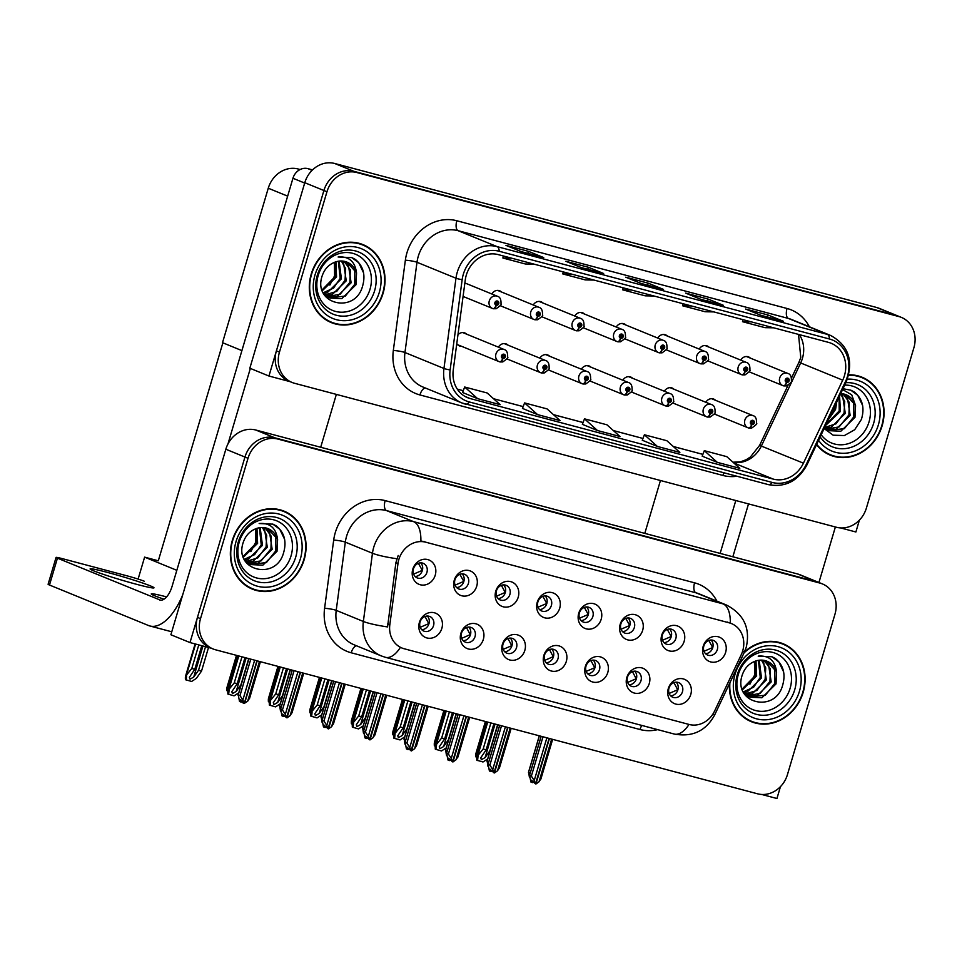<?xml version="1.0" encoding="UTF-8"?>
<svg xmlns="http://www.w3.org/2000/svg" width="962" height="962" viewBox="0 0 962 962"><rect width="100%" height="100%" fill="white"/><g stroke="black" fill="none" stroke-linecap="round" stroke-linejoin="round"><path stroke-width="1.44" d="M413.456 568.819A7.888 6.962 112.2 0 0 417.207 577.909A7.888 6.962 112.2 0 0 426.924 572.39A7.888 6.962 112.2 0 0 423.172 563.299A7.888 6.962 112.2 0 0 413.456 568.819M420.683 562.842A7.888 6.962 -67.8 0 1 422.342 570.514A7.888 6.962 -67.8 0 1 415.103 576.491M412.782 569.179A13.155 11.604 112.2 0 0 420.286 584.764A13.155 11.604 112.2 0 0 435.245 575.156A13.155 11.604 112.2 0 0 427.741 559.571A13.155 11.604 112.2 0 0 412.782 569.179M503.042 644.047A7.888 6.962 112.2 0 0 506.794 653.15A7.888 6.962 112.2 0 0 516.522 647.63A7.888 6.962 112.2 0 0 512.77 638.54A7.888 6.962 112.2 0 0 503.042 644.047M510.281 638.083A7.888 6.962 -67.8 0 1 511.928 645.755A7.888 6.962 -67.8 0 1 504.701 651.731M502.368 644.42A13.155 11.604 112.2 0 0 509.872 659.992A13.155 11.604 112.2 0 0 524.831 650.384A13.155 11.604 112.2 0 0 517.328 634.812A13.155 11.604 112.2 0 0 502.368 644.42M461.556 633.032A7.888 6.962 112.2 0 0 465.307 642.123A7.888 6.962 112.2 0 0 475.036 636.616A7.888 6.962 112.2 0 0 471.284 627.513A7.888 6.962 112.2 0 0 461.556 633.032M468.795 627.056A7.888 6.962 -67.8 0 1 470.442 634.74A7.888 6.962 -67.8 0 1 463.215 640.704M460.882 633.393A13.155 11.604 112.2 0 0 468.386 648.977A13.155 11.604 112.2 0 0 483.345 639.369A13.155 11.604 112.2 0 0 475.841 623.785A13.155 11.604 112.2 0 0 460.882 633.393M627.501 677.116A7.888 6.962 112.2 0 0 631.252 686.219A7.888 6.962 112.2 0 0 640.981 680.699A7.888 6.962 112.2 0 0 637.229 671.608A7.888 6.962 112.2 0 0 627.501 677.116M634.74 671.151A7.888 6.962 -67.8 0 1 636.387 678.823A7.888 6.962 -67.8 0 1 629.148 684.8M626.827 677.488A13.155 11.604 112.2 0 0 634.331 693.061A13.155 11.604 112.2 0 0 649.29 683.453A13.155 11.604 112.2 0 0 641.786 667.881A13.155 11.604 112.2 0 0 626.827 677.488M579.389 612.902A7.888 6.962 112.2 0 0 583.14 621.993A7.888 6.962 112.2 0 0 592.869 616.486A7.888 6.962 112.2 0 0 589.117 607.395A7.888 6.962 112.2 0 0 579.389 612.902M586.628 606.926A7.888 6.962 -67.8 0 1 588.287 614.61A7.888 6.962 -67.8 0 1 581.048 620.586M578.727 613.275A13.155 11.604 112.2 0 0 586.219 628.847A13.155 11.604 112.2 0 0 601.19 619.239A13.155 11.604 112.2 0 0 593.686 603.667A13.155 11.604 112.2 0 0 578.727 613.275M662.361 634.944A7.888 6.962 112.2 0 0 666.113 644.047A7.888 6.962 112.2 0 0 675.841 638.527A7.888 6.962 112.2 0 0 672.089 629.437A7.888 6.962 112.2 0 0 662.361 634.944M669.6 628.98A7.888 6.962 -67.8 0 1 671.26 636.652A7.888 6.962 -67.8 0 1 664.02 642.628M661.688 635.317A13.155 11.604 112.2 0 0 669.191 650.889A13.155 11.604 112.2 0 0 684.162 641.293A13.155 11.604 112.2 0 0 676.659 625.709A13.155 11.604 112.2 0 0 661.688 635.317M420.069 622.005A7.888 6.962 112.2 0 0 423.821 631.096A7.888 6.962 112.2 0 0 433.549 625.589A7.888 6.962 112.2 0 0 429.798 616.498A7.888 6.962 112.2 0 0 420.069 622.005M427.308 616.029A7.888 6.962 -67.8 0 1 428.956 623.713A7.888 6.962 -67.8 0 1 421.729 629.689M419.396 622.378A13.155 11.604 112.2 0 0 426.9 637.95A13.155 11.604 112.2 0 0 441.859 628.342A13.155 11.604 112.2 0 0 434.355 612.77A13.155 11.604 112.2 0 0 419.396 622.378M537.902 601.875A7.888 6.962 112.2 0 0 541.654 610.978A7.888 6.962 112.2 0 0 551.382 605.459A7.888 6.962 112.2 0 0 547.631 596.368A7.888 6.962 112.2 0 0 537.902 601.875M545.141 595.911A7.888 6.962 -67.8 0 1 546.801 603.583A7.888 6.962 -67.8 0 1 539.562 609.559M537.241 602.248A13.155 11.604 112.2 0 0 544.745 617.832A13.155 11.604 112.2 0 0 559.704 608.224A13.155 11.604 112.2 0 0 552.2 592.64A13.155 11.604 112.2 0 0 537.241 602.248M454.93 579.833A7.888 6.962 112.2 0 0 458.694 588.924A7.888 6.962 112.2 0 0 468.41 583.417A7.888 6.962 112.2 0 0 464.658 574.326A7.888 6.962 112.2 0 0 454.93 579.833M462.169 573.869A7.888 6.962 -67.8 0 1 463.828 581.541A7.888 6.962 -67.8 0 1 456.589 587.517M454.268 580.206A13.155 11.604 112.2 0 0 461.772 595.779A13.155 11.604 112.2 0 0 476.731 586.171A13.155 11.604 112.2 0 0 469.228 570.598A13.155 11.604 112.2 0 0 454.268 580.206M496.416 590.86A7.888 6.962 112.2 0 0 500.18 599.951A7.888 6.962 112.2 0 0 509.896 594.444A7.888 6.962 112.2 0 0 506.144 585.341A7.888 6.962 112.2 0 0 496.416 590.86M503.655 584.884A7.888 6.962 -67.8 0 1 505.315 592.568A7.888 6.962 -67.8 0 1 498.075 598.532M495.755 591.233A13.155 11.604 112.2 0 0 503.258 606.806A13.155 11.604 112.2 0 0 518.217 597.198A13.155 11.604 112.2 0 0 510.714 581.625A13.155 11.604 112.2 0 0 495.755 591.233M586.014 666.101A7.888 6.962 112.2 0 0 589.766 675.192A7.888 6.962 112.2 0 0 599.494 669.672A7.888 6.962 112.2 0 0 595.743 660.581A7.888 6.962 112.2 0 0 586.014 666.101M593.253 660.124A7.888 6.962 -67.8 0 1 594.901 667.796A7.888 6.962 -67.8 0 1 587.662 673.773M585.341 666.462A13.155 11.604 112.2 0 0 592.845 682.046A13.155 11.604 112.2 0 0 607.804 672.438A13.155 11.604 112.2 0 0 600.3 656.854A13.155 11.604 112.2 0 0 585.341 666.462M544.528 655.074A7.888 6.962 112.2 0 0 548.28 664.165A7.888 6.962 112.2 0 0 558.008 658.657A7.888 6.962 112.2 0 0 554.256 649.566A7.888 6.962 112.2 0 0 544.528 655.074M551.767 649.097A7.888 6.962 -67.8 0 1 553.415 656.781A7.888 6.962 -67.8 0 1 546.175 662.758M543.855 655.447A13.155 11.604 112.2 0 0 551.358 671.019A13.155 11.604 112.2 0 0 566.317 661.411A13.155 11.604 112.2 0 0 558.814 645.839A13.155 11.604 112.2 0 0 543.855 655.447M703.847 645.971A7.888 6.962 112.2 0 0 707.599 655.062A7.888 6.962 112.2 0 0 717.327 649.554A7.888 6.962 112.2 0 0 713.576 640.464A7.888 6.962 112.2 0 0 703.847 645.971M711.086 639.995A7.888 6.962 -67.8 0 1 712.746 647.679A7.888 6.962 -67.8 0 1 705.507 653.655M703.174 646.344A13.155 11.604 112.2 0 0 710.677 661.916A13.155 11.604 112.2 0 0 725.649 652.308A13.155 11.604 112.2 0 0 718.145 636.736A13.155 11.604 112.2 0 0 703.174 646.344M620.875 623.929A7.888 6.962 112.2 0 0 624.627 633.02A7.888 6.962 112.2 0 0 634.355 627.513A7.888 6.962 112.2 0 0 630.603 618.41A7.888 6.962 112.2 0 0 620.875 623.929M628.114 617.953A7.888 6.962 -67.8 0 1 629.773 625.637A7.888 6.962 -67.8 0 1 622.534 631.601M620.201 624.29A13.155 11.604 112.2 0 0 627.705 639.874A13.155 11.604 112.2 0 0 642.676 630.266A13.155 11.604 112.2 0 0 635.173 614.694A13.155 11.604 112.2 0 0 620.201 624.29M668.987 688.143A7.888 6.962 112.2 0 0 672.739 697.234A7.888 6.962 112.2 0 0 682.467 691.726A7.888 6.962 112.2 0 0 678.703 682.623A7.888 6.962 112.2 0 0 668.987 688.143M676.214 682.166A7.888 6.962 -67.8 0 1 677.873 689.85A7.888 6.962 -67.8 0 1 670.634 695.815M668.313 688.515A13.155 11.604 112.2 0 0 675.817 704.088A13.155 11.604 112.2 0 0 690.776 694.48A13.155 11.604 112.2 0 0 683.273 678.907A13.155 11.604 112.2 0 0 668.313 688.515M398.845 559.499A23.677 20.887 112.2 0 0 397.991 563.516L389.826 624.735A23.677 20.887 112.2 0 0 401.936 648.003A23.677 20.887 112.2 0 0 404.184 648.761L689.129 724.47A23.677 20.887 112.2 0 0 714.586 711.026L741.233 654.725A23.677 20.887 112.2 0 0 731.457 623.58A23.677 20.887 112.2 0 0 729.208 622.835L425.781 542.207A23.677 20.887 112.2 0 0 398.845 559.499M189.995 642.568L170.887 634.752L225.842 449.23A26.299 23.208 112.2 0 1 255.772 430.014L797.775 574.025A26.299 23.208 112.2 0 1 800.276 574.867L819.383 582.683A26.299 23.208 112.2 0 0 816.882 581.842L274.879 437.83A26.299 23.208 112.2 0 0 244.949 457.046L189.995 642.568L211.195 648.196M761.676 794.456L776.935 798.508L780.459 786.651M138.107 579.076L144.613 557.142L176.828 570.322M144.613 557.142L158.309 560.786L222.871 342.833M660.449 480.495L644.793 533.381M456.794 343.554A7.011 6.193 112.2 0 0 459.523 345.947A7.011 6.193 112.2 0 0 461.688 346.356M268.951 376.034L249.831 368.218L304.786 182.708A26.299 23.208 112.2 0 1 334.716 163.492L876.719 307.503A26.299 23.208 112.2 0 1 879.22 308.333L898.328 316.149A26.299 23.208 112.2 0 0 895.838 315.32L353.824 171.308A26.299 23.208 112.2 0 0 323.905 190.512L268.951 376.034L290.139 381.661M840.62 527.934L855.891 531.986L859.403 520.117M300.132 169.528L298.196 169.011A26.299 23.208 -67.8 0 0 268.266 188.215L222.511 342.676L241.907 350.613M591.125 367.243A7.011 6.193 112.2 0 0 589.297 366.029A7.011 6.193 112.2 0 0 581.385 369.204M632.611 378.27A7.011 6.193 112.2 0 0 630.783 377.056A7.011 6.193 112.2 0 0 622.871 380.23M549.639 356.229A7.011 6.193 112.2 0 0 547.811 355.002A7.011 6.193 112.2 0 0 539.898 358.189M508.152 345.202A7.011 6.193 112.2 0 0 506.325 343.987A7.011 6.193 112.2 0 0 498.412 347.162M466.666 334.175A7.011 6.193 112.2 0 0 464.838 332.96A7.011 6.193 112.2 0 0 457.972 334.74M674.085 389.297A7.011 6.193 112.2 0 0 672.27 388.071A7.011 6.193 112.2 0 0 664.357 391.257M708.958 347.126A7.011 6.193 112.2 0 0 707.13 345.899A7.011 6.193 112.2 0 0 699.23 349.086M667.472 336.099A7.011 6.193 112.2 0 0 665.644 334.884A7.011 6.193 112.2 0 0 657.743 338.059M625.985 325.084A7.011 6.193 112.2 0 0 624.158 323.857A7.011 6.193 112.2 0 0 616.257 327.044M584.499 314.057A7.011 6.193 112.2 0 0 582.671 312.83A7.011 6.193 112.2 0 0 574.771 316.017M543.013 303.03A7.011 6.193 112.2 0 0 541.185 301.815A7.011 6.193 112.2 0 0 533.285 304.99M501.527 292.015A7.011 6.193 112.2 0 0 499.699 290.789A7.011 6.193 112.2 0 0 491.798 293.975M715.572 400.312A7.011 6.193 112.2 0 0 713.756 399.098A7.011 6.193 112.2 0 0 705.843 402.272M750.444 358.153A7.011 6.193 112.2 0 0 748.616 356.926A7.011 6.193 112.2 0 0 740.716 360.113M232.275 540.596A42.087 37.121 112.2 0 0 252.297 589.093A42.087 37.121 112.2 0 0 304.16 559.692A42.087 37.121 112.2 0 0 284.151 511.183A42.087 37.121 112.2 0 0 232.275 540.596M250.781 588.431A42.087 37.121 112.2 0 0 254.978 589.598M729.449 683.693A42.087 37.121 112.2 0 0 751.322 721.68A42.087 37.121 112.2 0 0 803.198 692.279A42.087 37.121 112.2 0 0 783.176 643.782A42.087 37.121 112.2 0 0 744.468 651.959M749.807 721.019A42.087 37.121 112.2 0 0 754.004 722.185M657.647 729.641A43.843 38.672 -67.8 0 1 640.019 729.521L351.19 652.777A43.843 38.672 -67.8 0 1 324.591 608.297A8.766 1.178 -172.4 0 1 336.219 610.365L363.359 621.464L372.462 553.246A35.065 30.94 -67.8 0 1 373.725 547.294A35.065 30.94 -67.8 0 1 413.636 521.669A30.688 14.358 104.9 0 1 420.875 540.909L730.29 623.123A30.688 14.358 -75.1 0 0 723.051 603.883A35.065 30.94 -67.8 0 1 726.382 605.002L699.242 593.903A35.065 30.94 112.2 0 0 695.911 592.784L386.496 510.582A35.065 30.94 112.2 0 0 346.597 536.195A35.065 30.94 112.2 0 0 345.322 542.147L336.219 610.365A35.065 30.94 112.2 0 0 354.172 644.829L381.313 655.928A35.065 30.94 -67.8 0 1 363.359 621.464A30.688 4.101 7.6 0 0 387.566 626.923L395.899 562.674L398.22 555.459M822.438 583.934L819.383 582.683A26.299 23.208 112.2 0 0 816.882 581.842L274.879 437.83A26.299 23.208 112.2 0 0 244.949 457.046L197.463 617.376A26.299 23.208 112.2 0 0 209.969 647.691L213.023 648.941A26.299 23.208 112.2 0 0 215.524 649.783L757.527 793.794A26.299 23.208 112.2 0 0 787.457 774.578L834.956 614.249A26.299 23.208 112.2 0 0 822.438 583.934A26.299 23.208 112.2 0 0 819.949 583.092L277.934 439.081A26.299 23.208 112.2 0 0 248.016 458.297L200.517 618.626A26.299 23.208 112.2 0 0 213.023 648.941M785.437 645.298A42.087 37.121 112.2 0 0 781.625 643.193M286.411 512.71A42.087 37.121 112.2 0 0 282.6 510.606M311.231 274.062A42.087 37.121 112.2 0 0 331.241 322.571A42.087 37.121 112.2 0 0 383.116 293.169A42.087 37.121 112.2 0 0 363.095 244.661A42.087 37.121 112.2 0 0 311.231 274.062M329.725 321.909A42.087 37.121 112.2 0 0 333.922 323.076M816.522 444.684A42.087 37.121 112.2 0 0 830.266 455.158A42.087 37.121 112.2 0 0 882.142 425.757A42.087 37.121 112.2 0 0 862.12 377.248A42.087 37.121 112.2 0 0 848.761 374.807M828.751 454.497A42.087 37.121 112.2 0 0 832.948 455.663M466.305 275.108A28.054 24.747 -67.8 0 1 498.22 254.617L828.462 342.364A28.054 24.747 -67.8 0 1 831.12 343.254A28.054 24.747 -67.8 0 1 842.724 380.158L803.426 463.167A28.054 24.747 -67.8 0 1 773.256 479.1L470.274 398.593A28.054 24.747 -67.8 0 1 467.616 397.703A28.054 24.747 -67.8 0 1 453.246 370.13L465.283 279.87A28.054 24.747 -67.8 0 1 466.305 275.108M463.311 274.314A31.566 27.838 112.2 0 0 462.157 279.665L450.132 369.925A31.566 27.838 112.2 0 0 469.276 401.948L772.258 482.455A31.566 27.838 112.2 0 0 806.204 464.538L845.502 381.529A31.566 27.838 112.2 0 0 829.448 338.997L499.218 251.262A31.566 27.838 112.2 0 0 463.311 274.314M901.394 317.4L898.328 316.149A26.299 23.208 112.2 0 0 895.838 315.32L353.824 171.308A26.299 23.208 112.2 0 0 323.905 190.512L276.407 350.853A26.299 23.208 112.2 0 0 288.925 381.168L291.979 382.419A26.299 23.208 112.2 0 0 294.468 383.261L836.483 527.272A26.299 23.208 112.2 0 0 866.401 508.056L913.9 347.715A26.299 23.208 112.2 0 0 901.394 317.4A26.299 23.208 112.2 0 0 898.893 316.57L356.89 172.547A26.299 23.208 112.2 0 0 326.96 191.763L279.461 352.104A26.299 23.208 112.2 0 0 291.979 382.419M782.96 321.164A7.011 3.283 104.9 0 1 783.152 321.2A7.011 3.283 104.9 0 1 783.345 321.26L768.049 315.007L745.586 309.042L760.882 315.295L783.345 321.26M767.46 317.027L768.049 315.007M723.051 305.243A7.011 3.283 104.9 0 1 723.244 305.279A7.011 3.283 104.9 0 1 723.436 305.339L708.14 299.086L685.678 293.121L700.973 299.374L723.436 305.339M707.551 301.106L708.14 299.086M543.326 257.491A7.011 3.283 104.9 0 1 543.53 257.527A7.011 3.283 104.9 0 1 543.71 257.588L528.427 251.335L505.964 245.37L521.248 251.623L543.71 257.588M527.825 253.355L528.427 251.335M603.234 273.412A7.011 3.283 104.9 0 1 603.427 273.448A7.011 3.283 104.9 0 1 603.619 273.509L588.335 267.256L565.86 261.291L581.156 267.544L603.619 273.509M587.734 269.276L588.335 267.256M663.143 289.321A7.011 3.283 104.9 0 1 663.335 289.358A7.011 3.283 104.9 0 1 663.527 289.43L648.232 283.177L625.769 277.2L641.065 283.453L663.527 289.43M647.642 285.197L648.232 283.177M702.176 456.156L717.315 462.361L739.778 468.338L726.779 456.649L704.316 450.673L702.176 456.18M522.462 408.405L537.59 414.61L560.052 420.586L547.053 408.898L524.591 402.922L522.45 408.417M462.554 392.484L477.681 398.689L500.144 404.665L487.157 392.977L464.682 387.013L462.542 392.508M642.279 440.235L657.407 446.452L679.869 452.417L666.87 440.728L644.408 434.764L642.267 440.259M597.498 430.531L619.961 436.495L606.962 424.807L584.499 418.843L582.359 424.338L597.498 430.531L584.499 418.843M631.493 290.031L622.703 289.851L623.135 287.806M653.956 295.995L645.177 295.827L622.703 289.851M571.584 274.11L562.806 273.942L563.227 271.885M594.047 280.074L585.269 279.906L562.806 273.942M511.676 258.189L502.898 258.02L503.318 255.976M534.15 264.165L525.36 263.985L502.898 258.02M691.401 305.94L682.611 305.772L683.044 303.727M713.864 311.916L705.086 311.736L682.611 305.772M751.31 321.861L742.52 321.693L742.953 319.637M773.773 327.826L764.982 327.657L742.52 321.693M537.59 414.61L524.591 402.922M477.681 398.689L464.682 387.013M657.407 446.452L644.408 434.764M717.315 462.361L704.316 450.673M864.393 378.775A42.087 37.121 112.2 0 0 860.581 376.671M365.368 246.176A42.087 37.121 112.2 0 0 361.556 244.071M669.131 693.446L677.669 689.766L673.917 682.623M546.873 737.818L534.223 780.531L535.485 783.874L531.529 780.23L532.419 782.623L533.609 782.346M549.422 738.503L535.942 783.994L539.009 781.805L540.945 778.655M551.659 739.093L539.009 781.805M543.001 736.796L531.361 776.106L529.605 775.396L530.892 781.998L532.419 782.623M535.485 783.874L549.122 738.419M541.113 736.291L529.437 775.721L541.173 736.303M531.361 776.106L534.223 780.531M529.389 777.212L528.631 772.029L539.357 735.822M539.297 735.81L528.475 772.354L530.327 772.714M712.746 647.654L708.778 640.452M712.529 647.606L704.004 651.274M627.645 682.419L636.183 678.739L632.431 671.608M505.387 726.803L492.736 769.504L493.999 772.847L490.043 769.215L490.945 771.596L492.123 771.32M507.936 727.476L494.456 772.967L497.522 770.778L499.458 767.628M510.173 728.066L497.522 770.778M501.515 725.769L489.874 765.091L488.119 764.369L489.405 770.971L490.945 771.596M493.999 772.847L507.635 727.392M499.639 725.276L487.95 764.694L499.687 725.288M489.874 765.091L492.736 769.504M586.159 671.404L594.696 667.712L590.945 660.581M463.9 715.776L451.25 758.477L452.513 761.832L448.557 758.188L449.458 760.581L450.637 760.305M466.45 716.449L452.97 761.952L456.036 759.752L457.972 756.613M468.686 717.051L456.036 759.752M460.028 714.754L448.388 754.064L446.633 753.342L447.919 759.956L449.458 760.581M452.513 761.832L466.149 716.377M458.152 714.249L446.464 753.667L458.201 714.261M448.388 754.064L451.25 758.477M544.672 660.377L553.21 656.697L549.458 649.554M422.414 704.749L409.764 747.462L411.027 750.805L407.07 747.161L407.972 749.554L409.151 749.278M424.963 705.435L411.483 750.925L414.562 748.737L416.486 745.586M427.2 706.024L414.562 748.737M418.542 703.727L406.902 743.037L405.146 742.327L406.433 748.929L407.972 749.554M411.027 750.805L424.663 705.35M416.666 703.222L404.99 742.652L416.726 703.246M406.902 743.037L409.764 747.462M487.914 766.197L487.145 761.002L497.871 724.807M497.811 724.783L486.988 761.327L488.84 761.7M671.26 636.628L667.291 629.437M671.043 636.579L662.517 640.247M446.428 755.17L445.659 749.975L456.385 713.78M456.325 713.768L445.502 750.3L447.354 750.673M629.773 625.613L625.805 618.41M629.557 625.553L621.031 629.232M404.942 744.143L404.172 738.96L414.899 702.753M414.838 702.741L404.016 739.285L405.868 739.646M588.287 614.586L584.331 607.383M588.071 614.538L579.545 618.205M363.456 733.128L362.686 727.933L373.412 691.738M373.352 691.714L362.53 728.258L364.382 728.631M546.801 603.559L542.845 596.368M546.596 603.511L538.059 607.178M497.631 724.735L489.898 750.805L485.113 757.587L481.397 759.691L480.723 757.864L486.159 749.807L483.164 749.013L476.911 756.757L487.217 721.969M748.689 427.982L748.833 428.03A4.389 2.044 -77.9 0 0 748.989 428.09A4.389 2.044 -77.9 0 0 751.827 424.579A2.189 1.936 112.2 0 0 752.981 420.358A2.189 1.936 112.2 0 0 751.659 424.531L752.08 423.292A0.878 0.77 -67.8 0 1 751.611 422.258A0.878 0.77 -67.8 0 1 753.114 422.655A0.878 0.77 -67.8 0 1 752.14 423.304L751.827 424.579M751.659 424.531A4.389 2.056 107.7 0 1 748.412 427.934A4.389 2.056 107.7 0 1 748.34 427.91A6.578 5.796 -67.8 0 1 747.955 427.765A6.578 5.796 -67.8 0 1 744.828 420.19A6.578 5.796 -67.8 0 1 752.933 415.596C755.567 416.233 756.769 418.843 756.529 423.424C757.491 423.557 755.867 425.108 751.671 428.066L748.989 428.09M487.71 722.101L477.621 756.156C476.863 755.988 476.587 757.347 476.803 760.221L482.996 761.976L487.698 758.934M490.885 722.943L483.164 749.013M493.879 723.737L486.159 749.807M478.006 756.312L477.585 760.545M783.561 385.81L783.693 385.87A4.389 2.044 -77.9 0 0 783.862 385.918A4.389 2.044 -77.9 0 0 786.688 382.407A2.189 1.936 112.2 0 0 787.854 378.198A2.189 1.936 112.2 0 0 786.519 382.371L786.952 381.12A0.878 0.77 -67.8 0 1 786.483 380.098A0.878 0.77 -67.8 0 1 787.974 380.495A0.878 0.77 -67.8 0 1 787.012 381.144L786.688 382.407M786.519 382.371A4.389 2.056 107.7 0 1 783.284 385.762A4.389 2.056 107.7 0 1 783.212 385.738A6.578 5.796 -67.8 0 1 782.827 385.594A6.578 5.796 -67.8 0 1 779.701 378.018A6.578 5.796 -67.8 0 1 787.806 373.424C790.439 374.062 791.63 376.671 791.389 381.253C792.351 381.385 790.74 382.936 786.531 385.894L783.862 385.918M478.763 750.504L475.937 753.39L485.389 721.488M485.882 721.62L476.647 752.789C475.889 752.621 475.625 753.98 475.841 756.853L476.803 757.226M477.032 752.945L476.611 757.178M136.568 584.307A33.321 1.78 -163.5 0 1 90.103 568.903A33.321 1.78 -163.5 0 1 107.516 572.426A33.321 1.78 -163.5 0 1 153.992 587.83A33.321 1.78 -163.5 0 1 136.568 584.307M164.021 599.194A33.321 1.78 -163.5 0 1 151.262 593.915A33.321 1.78 -163.5 0 1 166.618 596.897M312.542 169.877L307.924 168.651L312.073 170.346M250.336 368.422L227.97 443.963M336.351 394.384L320.695 447.27M171.765 631.793L149.892 625.985A52.609 24.615 -75.1 0 1 148.473 625.504L49.483 585.028A13.155 0.697 -163.5 0 1 48.1 584.283L56.061 557.419A13.155 0.697 16.5 0 0 57.431 558.164L160.45 600.156M144.3 581.24A13.155 0.697 16.5 0 0 127.333 575.913L62.939 558.802A13.155 0.697 16.5 0 0 56.061 557.419M159.488 599.903A17.532 8.201 104.9 0 0 159.969 600.06A17.532 8.201 104.9 0 0 172.114 586.231L292.953 178.259A13.155 11.604 -67.8 0 1 307.924 168.651M149.892 625.985A52.609 24.615 -75.1 0 0 182.72 594.817M748.52 503.896L732.852 556.77M835.377 526.972L818.939 582.491M720.141 553.403L735.798 500.517M456.144 713.72L448.412 739.79L443.626 746.56L439.911 748.664L439.237 746.849L444.672 738.792L441.678 737.998L435.425 745.73L445.731 710.942M707.202 416.955L707.347 417.015A4.389 2.044 -77.9 0 0 707.503 417.063A4.389 2.044 -77.9 0 0 710.341 413.552A2.189 1.936 112.2 0 0 711.495 409.343A2.189 1.936 112.2 0 0 710.172 413.516L710.593 412.265A0.878 0.77 -67.8 0 1 710.124 411.243A0.878 0.77 -67.8 0 1 711.627 411.64A0.878 0.77 -67.8 0 1 710.653 412.289L710.341 413.552M710.172 413.516A4.389 2.056 107.7 0 1 706.926 416.907A4.389 2.056 107.7 0 1 706.854 416.883A6.578 5.796 -67.8 0 1 706.481 416.738A6.578 5.796 -67.8 0 1 703.342 409.163A6.578 5.796 -67.8 0 1 711.447 404.569C714.081 405.206 715.283 407.816 715.043 412.397C716.005 412.53 714.381 414.081 710.184 417.039L707.503 417.063M446.224 711.074L436.135 745.141C435.377 744.973 435.101 746.32 435.317 749.206L441.51 750.961L446.212 747.907M449.398 711.928L441.678 737.998M452.393 712.722L444.672 738.792M436.52 745.297L436.099 749.518M414.658 702.693L406.938 728.763L402.14 735.533L398.424 737.65L397.751 735.822L403.186 727.765L400.192 726.971L393.939 734.715L404.244 699.927M665.716 405.928L665.86 405.988A4.389 2.044 -77.9 0 0 666.029 406.036A4.389 2.044 -77.9 0 0 668.855 402.537A2.189 1.936 112.2 0 0 670.009 398.316A2.189 1.936 112.2 0 0 668.686 402.489L669.107 401.25A0.878 0.77 -67.8 0 1 668.638 400.216A0.878 0.77 -67.8 0 1 670.141 400.613A0.878 0.77 -67.8 0 1 669.179 401.262L668.855 402.537M668.686 402.489A4.389 2.056 107.7 0 1 665.439 405.88A4.389 2.056 107.7 0 1 665.367 405.856A6.578 5.796 -67.8 0 1 664.995 405.723A6.578 5.796 -67.8 0 1 661.856 398.148A6.578 5.796 -67.8 0 1 669.973 393.542C672.594 394.192 673.797 396.801 673.556 401.382C674.518 401.515 672.895 403.054 668.698 406.012L666.029 406.036M404.737 700.059L394.648 734.114C393.891 733.946 393.614 735.305 393.831 738.179L400.024 739.934L404.725 736.88M407.912 700.901L400.192 726.971M410.906 701.695L403.186 727.765M395.033 734.271L394.612 738.491M373.172 691.666L365.452 717.736L360.654 724.518L356.938 726.623L356.265 724.795L361.7 716.738L358.706 715.944L352.453 723.689L362.758 688.9M624.23 394.913L624.374 394.961A4.389 2.044 -77.9 0 0 624.542 395.021A4.389 2.044 -77.9 0 0 627.368 391.51A2.189 1.936 112.2 0 0 628.523 387.289A2.189 1.936 112.2 0 0 627.2 391.474L627.621 390.223A0.878 0.77 -67.8 0 1 627.152 389.189A0.878 0.77 -67.8 0 1 628.655 389.598A0.878 0.77 -67.8 0 1 627.693 390.235L627.368 391.51M627.2 391.474A4.389 2.056 107.7 0 1 623.953 394.865A4.389 2.056 107.7 0 1 623.881 394.841A6.578 5.796 -67.8 0 1 623.508 394.697A6.578 5.796 -67.8 0 1 620.382 387.121A6.578 5.796 -67.8 0 1 628.487 382.527C631.108 383.165 632.311 385.774 632.07 390.356C633.032 390.488 631.409 392.039 627.212 394.997L624.542 395.021M363.251 689.032L353.162 723.087C352.405 722.919 352.128 724.278 352.345 727.152L358.537 728.907L363.239 725.865M366.426 689.874L358.706 715.944M369.42 690.668L361.7 716.738M353.547 723.244L353.126 727.476M742.075 374.783L742.207 374.843A4.389 2.044 -77.9 0 0 742.375 374.891A4.389 2.044 -77.9 0 0 745.201 371.392A2.189 1.936 112.2 0 0 746.368 367.171A2.189 1.936 112.2 0 0 745.045 371.344L745.466 370.093A0.878 0.77 -67.8 0 1 744.997 369.071A0.878 0.77 -67.8 0 1 746.488 369.468A0.878 0.77 -67.8 0 1 745.526 370.117L745.201 371.392M745.045 371.344A4.389 2.056 107.7 0 1 741.798 374.735A4.389 2.056 107.7 0 1 741.726 374.711A6.578 5.796 -67.8 0 1 741.341 374.579A6.578 5.796 -67.8 0 1 738.215 366.991A6.578 5.796 -67.8 0 1 746.32 362.397C748.953 363.047 750.144 365.656 749.903 370.226C750.865 370.37 749.254 371.909 745.045 374.867L742.375 374.891M437.277 739.477L434.451 742.363L443.903 710.461M444.396 710.593L435.161 741.774C434.403 741.606 434.139 742.953 434.355 745.839L435.317 746.199M435.545 741.93L435.125 746.151M700.589 363.756L700.721 363.816A4.389 2.044 -77.9 0 0 700.889 363.864A4.389 2.044 -77.9 0 0 703.715 360.365A2.189 1.936 112.2 0 0 704.881 356.144A2.189 1.936 112.2 0 0 703.559 360.317L703.98 359.079A0.878 0.77 -67.8 0 1 703.511 358.044A0.878 0.77 -67.8 0 1 705.002 358.441A0.878 0.77 -67.8 0 1 704.04 359.091L703.715 360.365M703.559 360.317A4.389 2.056 107.7 0 1 700.312 363.72A4.389 2.056 107.7 0 1 700.24 363.684A6.578 5.796 -67.8 0 1 699.855 363.552A6.578 5.796 -67.8 0 1 696.728 355.976A6.578 5.796 -67.8 0 1 704.833 351.383C707.467 352.02 708.657 354.629 708.417 359.211C709.379 359.343 707.767 360.894 703.559 363.852L700.889 363.864M395.791 728.462L392.965 731.348L402.417 699.446M402.91 699.566L393.674 730.747C392.917 730.579 392.652 731.938 392.869 734.812L393.831 735.184M394.059 730.904L393.638 735.124M659.102 352.741L659.247 352.801A4.389 2.044 -77.9 0 0 659.403 352.85A4.389 2.044 -77.9 0 0 662.229 349.338A2.189 1.936 112.2 0 0 663.395 345.13A2.189 1.936 112.2 0 0 662.072 349.302L662.493 348.052A0.878 0.77 -67.8 0 1 662.024 347.029A0.878 0.77 -67.8 0 1 663.515 347.426A0.878 0.77 -67.8 0 1 662.553 348.076L662.229 349.338M662.072 349.302A4.389 2.056 107.7 0 1 658.826 352.693A4.389 2.056 107.7 0 1 658.754 352.669A6.578 5.796 -67.8 0 1 658.369 352.525A6.578 5.796 -67.8 0 1 655.242 344.949A6.578 5.796 -67.8 0 1 663.347 340.356C665.981 340.993 667.171 343.602 666.931 348.184C667.893 348.316 666.281 349.867 662.072 352.826L659.403 352.85M354.305 717.436L351.479 720.322L360.93 688.419M361.423 688.551L352.2 719.72C351.431 719.552 351.166 720.911 351.383 723.785L352.357 724.158M352.573 719.877L352.152 724.109M617.616 341.714L617.76 341.775A4.389 2.044 -77.9 0 0 617.917 341.823A4.389 2.044 -77.9 0 0 620.743 338.323A2.189 1.936 112.2 0 0 621.909 334.103A2.189 1.936 112.2 0 0 620.586 338.275L621.007 337.037A0.878 0.77 -67.8 0 1 620.538 336.003A0.878 0.77 -67.8 0 1 622.029 336.399A0.878 0.77 -67.8 0 1 621.067 337.049L620.743 338.323M620.586 338.275A4.389 2.056 107.7 0 1 617.339 341.666A4.389 2.056 107.7 0 1 617.267 341.642A6.578 5.796 -67.8 0 1 616.882 341.51A6.578 5.796 -67.8 0 1 613.756 333.922A6.578 5.796 -67.8 0 1 621.861 329.329C624.494 329.978 625.685 332.587 625.444 337.157C626.418 337.301 624.795 338.84 620.586 341.799L617.917 341.823M312.818 706.421L309.992 709.307L319.444 677.392M319.949 677.525L310.714 708.705C309.944 708.537 309.68 709.884 309.896 712.77L310.87 713.131M311.087 708.862L310.666 713.082M291.077 555.771A30.339 26.768 -67.8 0 1 256.553 577.946A30.339 26.768 -67.8 0 1 239.249 542.003A30.339 26.768 -67.8 0 1 273.773 519.841A30.339 26.768 -67.8 0 1 291.077 555.771M232.648 540.692A41.643 36.736 -67.8 0 1 283.982 511.592A41.643 36.736 -67.8 0 1 303.788 559.595A41.643 36.736 -67.8 0 1 252.465 588.684A41.643 36.736 -67.8 0 1 232.648 540.692M278.415 509.439A41.643 36.736 -67.8 0 1 280.928 510.341L283.982 511.592M277.585 539.538C276.13 528.018 269.997 522.679 259.175 523.52L272.992 524.17L276.322 525.913C284.524 532.659 286.892 541.81 283.417 553.366C275.469 581.024 233.586 570.562 243.206 542.472C245.382 536.074 249.314 531.613 255.002 529.1A19.817 17.484 112.2 0 1 268.073 528.667A19.817 17.484 112.2 0 1 277.585 539.538L277.02 551.31L262.879 565.163L251.286 564.622L244.204 559.235M250.878 551.611L255.676 542.267L255.423 528.908M256.12 528.631L256.385 542.881L243.109 556.457M256.974 528.33L257.6 543.374L243.374 557.251M260.173 527.633L262.458 545.358L248.316 559.211L244.733 559.884M259.403 527.741L261.243 544.865L254.617 554.629L244.264 559.307M263.107 527.537L264.526 528.992L267.304 547.342L253.162 561.195L246.741 561.88M262.398 527.513L266.702 535.233L266.089 546.849L257.828 557.876L246.224 561.423M265.849 527.946L269.372 530.976L272.162 549.326L258.02 563.179L248.93 563.443M248.292 563.287L246.428 562.638M265.187 527.801L271.32 536.363L270.947 548.833L261.171 560.822L248.376 563.095M247.715 562.95L246.188 562.505M267.773 528.547L275.853 537.361L275.805 550.817L266.39 562.59L250.697 564.369M250.276 564.213L245.25 561.135M252.465 588.684L249.398 587.433A41.643 36.736 -67.8 0 1 246.969 586.327M272.739 524.062L279.798 529.268L284.632 539.381M370.021 289.249A30.339 26.768 -67.8 0 1 335.51 311.411A30.339 26.768 -67.8 0 1 318.194 275.481A30.339 26.768 -67.8 0 1 352.717 253.319A30.339 26.768 -67.8 0 1 370.021 289.249M311.604 274.158A41.643 36.736 -67.8 0 1 362.927 245.07A41.643 36.736 -67.8 0 1 382.744 293.061A41.643 36.736 -67.8 0 1 331.409 322.162A41.643 36.736 -67.8 0 1 311.604 274.158M357.359 242.905A41.643 36.736 -67.8 0 1 359.872 243.819L362.927 245.07M356.541 273.016C355.086 261.484 348.941 256.145 338.119 256.998L351.936 257.636L355.279 259.379C363.48 266.125 365.849 275.288 362.373 286.844C354.413 314.49 312.53 304.04 322.15 275.938C324.326 269.552 328.258 265.091 333.958 262.566A19.817 17.484 112.2 0 1 347.029 262.145A19.817 17.484 112.2 0 1 356.541 273.016L355.964 284.788L341.823 298.641L330.231 298.1L323.148 292.701M329.834 285.089L334.632 275.733L334.367 262.385M335.077 262.109L335.329 276.347L322.054 289.935M335.918 261.808L336.544 276.852L322.33 290.728M339.117 261.111L341.402 278.836L327.26 292.688L323.677 293.362M338.347 261.219L340.187 278.331L333.561 288.095L323.208 292.785M342.063 261.015L343.47 262.47L346.26 280.82L332.118 294.673L325.697 295.358M341.342 260.991L345.659 268.711L345.045 280.327L336.772 291.354L325.168 294.901M344.793 261.423L348.328 264.454L351.118 282.804L336.977 296.657L327.886 296.921M327.236 296.753L325.372 296.116M344.131 261.279L350.276 269.841L349.903 282.311L340.115 294.288L327.32 296.561M326.671 296.428L325.132 295.983M346.729 262.025L354.798 270.827L354.75 284.295L345.346 296.055L329.641 297.847M329.22 297.691L324.194 294.612M331.409 322.162L328.355 320.911A41.643 36.736 -67.8 0 1 325.926 319.805M351.695 257.539L358.754 262.746L363.576 272.859M790.103 688.371A30.339 26.768 -67.8 0 1 755.579 710.533A30.339 26.768 -67.8 0 1 738.275 674.59A30.339 26.768 -67.8 0 1 772.799 652.428A30.339 26.768 -67.8 0 1 790.103 688.371M744.011 652.933A41.643 36.736 -67.8 0 1 783.008 644.179A41.643 36.736 -67.8 0 1 802.813 692.183A41.643 36.736 -67.8 0 1 751.49 721.284A41.643 36.736 -67.8 0 1 729.917 682.719M777.44 642.027A41.643 36.736 -67.8 0 1 779.954 642.929L783.008 644.179M776.611 672.125C775.156 660.605 769.023 655.266 758.2 656.12L772.017 656.757L775.348 658.501C783.549 665.247 785.918 674.398 782.443 685.966C774.494 713.612 732.611 703.162 742.231 675.059C744.408 668.662 748.34 664.213 754.028 661.688A19.817 17.484 112.2 0 1 767.099 661.255A19.817 17.484 112.2 0 1 776.611 672.125L776.045 683.91L761.904 697.763L750.312 697.222L743.229 691.822M749.903 684.21L754.701 674.855L754.448 661.507M755.146 661.219L755.41 675.468L742.135 689.045M756 660.93L756.625 675.961L742.399 689.838M759.198 660.221L761.483 677.945L747.342 691.81L743.758 692.472M758.429 660.329L760.269 677.452L753.643 687.217L743.289 691.894M762.132 660.136L763.551 661.579L766.329 679.93L752.188 693.794L745.766 694.468M761.423 660.1L765.728 667.832L765.127 679.437L756.853 690.476L745.249 694.011M764.874 660.545L768.397 663.564L771.187 681.926L757.046 695.779L747.955 696.043M747.318 695.875L745.454 695.237M764.213 660.401L770.346 668.951L769.973 681.421L760.196 693.41L747.402 695.682M746.74 695.538L745.213 695.105M766.798 661.147L774.879 669.949L774.831 683.405L765.415 695.177L749.723 696.969M749.302 696.813L744.275 693.734M751.49 721.284L748.424 720.033A41.643 36.736 -67.8 0 1 745.995 718.915M771.764 656.661L778.823 661.856L783.657 671.969M844.708 385.113A30.339 26.768 -67.8 0 1 869.047 421.837A30.339 26.768 -67.8 0 1 847.45 443.903A30.339 26.768 -67.8 0 1 821.211 434.776M848.652 375.24A41.643 36.736 -67.8 0 1 861.964 377.657A41.643 36.736 -67.8 0 1 881.769 425.661A41.643 36.736 -67.8 0 1 830.434 454.749A41.643 36.736 -67.8 0 1 816.726 444.252M856.384 375.493A41.643 36.736 -67.8 0 1 858.898 376.407L861.964 377.657M843.001 388.72L850.961 390.235L854.304 391.979C862.505 398.725 864.874 407.876 861.399 419.432L854.701 429.725L844.371 435.558L833.14 435.185L824.145 428.559L825.697 429.016M835.317 404.966L834.367 408.946L829.725 416.786M836.736 401.96L835.569 409.439L828.342 419.697M839.586 395.947L840.427 411.423L825.612 425.457M839.08 397.005L839.213 410.93L826.093 424.446M841.089 393.602L842.496 395.057L845.285 413.407L831.144 427.26L824.723 427.946M840.596 393.807L844.72 401.479L844.071 412.914L836.026 423.785L824.65 427.501M843.818 394.011L847.354 397.041L850.143 415.392L836.002 429.244L826.911 429.509M826.262 429.341L824.398 428.703M843.157 393.867L849.302 402.429L848.929 414.899L839.141 426.887L826.346 429.16M840.704 393.59A19.817 17.484 112.2 0 1 846.055 394.733A19.817 17.484 112.2 0 1 855.567 405.603L854.99 417.376L840.848 431.229L829.256 430.687L824.518 427.777M845.754 394.612L853.823 403.427L853.775 416.883L844.371 428.655L828.667 430.435M828.258 430.279L824.362 428.114M855.567 405.603L851.731 394.829L842.604 389.574M830.434 454.749L827.38 453.499A41.643 36.736 -67.8 0 1 824.951 452.393M850.721 390.127L857.779 395.334L862.601 405.447M331.686 680.651L323.966 706.721L319.168 713.491L315.452 715.608L314.778 713.78L320.214 705.723L317.219 704.93L310.966 712.662L321.272 677.885M582.744 383.886L582.888 383.946A4.389 2.044 -77.9 0 0 583.056 383.994A4.389 2.044 -77.9 0 0 585.882 380.483A2.189 1.936 112.2 0 0 587.036 376.274A2.189 1.936 112.2 0 0 585.714 380.447L586.135 379.196A0.878 0.77 -67.8 0 1 585.666 378.174A0.878 0.77 -67.8 0 1 587.169 378.571A0.878 0.77 -67.8 0 1 586.207 379.22L585.882 380.483M585.714 380.447A4.389 2.056 107.7 0 1 582.467 383.838A4.389 2.056 107.7 0 1 582.395 383.814A6.578 5.796 -67.8 0 1 582.022 383.67A6.578 5.796 -67.8 0 1 578.896 376.094A6.578 5.796 -67.8 0 1 587 371.5C589.622 372.138 590.824 374.747 590.584 379.329C591.546 379.461 589.922 381.012 585.726 383.97L583.056 383.994M321.765 678.006L311.676 712.072C310.918 711.904 310.642 713.251 310.858 716.137L317.051 717.892L321.753 714.838M324.94 678.859L317.219 704.93M327.934 679.653L320.214 705.723M312.061 712.229L311.64 716.449M290.199 669.624L282.479 695.694L277.681 702.464L273.966 704.581L273.292 702.753L278.727 694.696L275.733 693.903L269.48 701.647L279.786 666.858M541.257 372.859L541.402 372.919A4.389 2.044 -77.9 0 0 541.57 372.967A4.389 2.044 -77.9 0 0 544.396 369.468A2.189 1.936 112.2 0 0 545.55 365.247A2.189 1.936 112.2 0 0 544.227 369.42L544.648 368.181A0.878 0.77 -67.8 0 1 544.179 367.147A0.878 0.77 -67.8 0 1 545.682 367.544A0.878 0.77 -67.8 0 1 544.72 368.193L544.396 369.468M544.227 369.42A4.389 2.056 107.7 0 1 540.981 372.823A4.389 2.056 107.7 0 1 540.909 372.787A6.578 5.796 -67.8 0 1 540.536 372.655A6.578 5.796 -67.8 0 1 537.409 365.079A6.578 5.796 -67.8 0 1 545.514 360.485C548.148 361.123 549.338 363.732 549.098 368.314C550.06 368.446 548.436 369.985 544.239 372.943L541.57 372.967M280.279 666.991L270.19 701.045C269.432 700.877 269.156 702.236 269.372 705.11L275.565 706.866L280.267 703.811M283.453 667.832L275.733 693.903M286.46 668.626L278.727 694.696M270.575 701.202L270.154 705.423M248.713 658.597L240.993 684.667L236.195 691.45L232.479 693.554L231.806 691.726L237.241 683.681L234.247 682.876L227.994 690.62L238.299 655.831M499.771 361.844L499.915 361.904A4.389 2.044 -77.9 0 0 500.084 361.952A4.389 2.044 -77.9 0 0 502.91 358.441A2.189 1.936 112.2 0 0 504.064 354.22A2.189 1.936 112.2 0 0 502.741 358.405L503.162 357.155A0.878 0.77 -67.8 0 1 502.693 356.12A0.878 0.77 -67.8 0 1 504.196 356.529A0.878 0.77 -67.8 0 1 503.234 357.167L502.91 358.441M502.741 358.405A4.389 2.056 107.7 0 1 499.494 361.796A4.389 2.056 107.7 0 1 499.422 361.772A6.578 5.796 -67.8 0 1 499.05 361.628A6.578 5.796 -67.8 0 1 495.923 354.052A6.578 5.796 -67.8 0 1 504.028 349.459C506.661 350.096 507.852 352.705 507.611 357.287C508.573 357.419 506.95 358.97 502.753 361.928L500.084 361.952M238.792 655.964L228.703 690.019C227.946 689.85 227.669 691.209 227.898 694.083L234.079 695.839L238.78 692.796M241.967 656.806L234.247 682.876M244.973 657.611L237.241 683.681M229.088 690.175L228.667 694.408M503.186 649.35L511.724 645.67L507.972 638.54M380.928 693.734L368.278 736.435L369.54 739.778L365.584 736.146L366.486 738.527L367.676 738.251M383.477 694.408L369.997 739.898L373.076 737.71L375 734.559M385.726 695.009L373.076 737.71M377.056 692.7L365.416 732.022L363.66 731.3L364.959 737.902L366.486 738.527M369.54 739.778L383.177 694.323M375.18 692.207L363.504 731.625L375.24 692.219M365.416 732.022L368.278 736.435M461.7 638.335L470.238 634.643L466.486 627.513M339.442 682.707L326.791 725.408L328.054 728.763L324.098 725.12L325 727.512L326.19 727.236M341.991 683.381L328.511 728.883L331.589 726.683L333.513 723.544M344.24 683.982L331.589 726.683M335.57 681.685L323.929 720.995L322.174 720.273L323.472 726.887L325 727.512M328.054 728.763L341.69 683.309M333.694 681.18L322.017 720.598L333.754 681.192M323.929 720.995L326.791 725.408M420.214 627.308L428.751 623.629L425 616.486M297.955 671.68L285.305 714.393L286.568 717.736L282.612 714.105L283.513 716.486L284.704 716.209M300.505 672.366L287.025 717.856L290.103 715.668L292.027 712.517M302.753 672.955L290.103 715.668M294.083 670.658L282.443 709.968L280.688 709.259L281.986 715.86L283.513 716.486M286.568 717.736L300.204 672.282M292.207 670.153L280.531 709.583L292.268 670.177M282.443 709.968L285.305 714.393M576.13 330.7L576.274 330.748A4.389 2.044 -77.9 0 0 576.43 330.808A4.389 2.044 -77.9 0 0 579.256 327.296A2.189 1.936 112.2 0 0 580.423 323.076A2.189 1.936 112.2 0 0 579.1 327.248L579.521 326.01A0.878 0.77 -67.8 0 1 579.052 324.976A0.878 0.77 -67.8 0 1 580.543 325.372A0.878 0.77 -67.8 0 1 579.581 326.022L579.256 327.296M579.1 327.248A4.389 2.056 107.7 0 1 575.853 330.651A4.389 2.056 107.7 0 1 575.781 330.615A6.578 5.796 -67.8 0 1 575.396 330.483A6.578 5.796 -67.8 0 1 572.27 322.907A6.578 5.796 -67.8 0 1 580.375 318.314C583.008 318.951 584.199 321.561 583.958 326.142C584.932 326.274 583.309 327.826 579.112 330.784L576.43 330.808M271.332 695.394L268.518 698.28L277.958 666.377M278.463 666.51L269.228 697.678C268.458 697.51 268.194 698.869 268.41 701.743L269.384 702.116M269.6 697.835L269.18 702.056M534.644 319.673L534.788 319.733A4.389 2.044 -77.9 0 0 534.944 319.781A4.389 2.044 -77.9 0 0 537.77 316.27A2.189 1.936 112.2 0 0 538.936 312.061A2.189 1.936 112.2 0 0 537.614 316.233L538.035 314.983A0.878 0.77 -67.8 0 1 537.566 313.961A0.878 0.77 -67.8 0 1 539.057 314.358A0.878 0.77 -67.8 0 1 538.095 315.007L537.77 316.27M537.614 316.233A4.389 2.056 107.7 0 1 534.367 319.625A4.389 2.056 107.7 0 1 534.295 319.6A6.578 5.796 -67.8 0 1 533.91 319.456A6.578 5.796 -67.8 0 1 530.783 311.88A6.578 5.796 -67.8 0 1 538.888 307.287C541.522 307.924 542.724 310.534 542.472 315.115C543.446 315.247 541.822 316.799 537.626 319.757L534.944 319.781M229.846 684.367L227.032 687.253L236.484 655.35M236.977 655.483L227.741 686.664C226.972 686.483 226.707 687.842 226.924 690.716L227.898 691.089M228.114 686.808L227.693 691.041M205.519 646.692L198.533 670.286L193.747 677.056L190.031 679.172L189.358 677.344L194.793 669.287L191.799 668.494L185.546 676.238L195.118 643.927M493.157 308.646L493.302 308.706A4.389 2.044 -77.9 0 0 493.458 308.754A4.389 2.044 -77.9 0 0 496.284 305.255A2.189 1.936 112.2 0 0 497.45 301.034A2.189 1.936 112.2 0 0 496.127 305.207L496.548 303.968A0.878 0.77 -67.8 0 1 496.079 302.934A0.878 0.77 -67.8 0 1 497.582 303.331A0.878 0.77 -67.8 0 1 496.608 303.98L496.284 305.255M496.127 305.207A4.389 2.056 107.7 0 1 492.881 308.598A4.389 2.056 107.7 0 1 492.809 308.574A6.578 5.796 -67.8 0 1 492.424 308.441A6.578 5.796 -67.8 0 1 489.297 300.853A6.578 5.796 -67.8 0 1 497.402 296.26C500.036 296.909 501.238 299.519 500.998 304.088C501.96 304.232 500.336 305.772 496.139 308.73L493.458 308.754M208.526 647.486L201.527 671.079L196.368 678.378L191.63 681.457L185.438 679.701C185.221 676.815 185.498 675.468 186.255 675.637L195.611 644.047M198.785 644.901L191.799 668.494M201.779 645.694L194.793 669.287M198.533 670.286L201.527 671.079M186.628 675.793L186.219 680.014M321.969 722.101L321.2 716.906L331.926 680.711M331.866 680.699L321.043 717.231L322.895 717.604M505.315 592.544L501.358 585.341M505.11 592.484L496.572 596.163M280.483 711.086L279.714 705.892L290.44 669.684M290.38 669.672L279.557 706.216L281.421 706.577M463.828 581.517L459.872 574.314M463.624 581.469L455.086 585.136M254.653 660.172L242.857 699.999L244.276 703.39L256.89 660.774M244.12 703.342L242.58 702.717L241.69 700.336L240.151 699.711L241.053 702.092L239.526 701.466L238.227 694.865L248.954 658.669M244.288 703.354L247.643 701.274L249.579 698.135M257.191 660.858L244.576 703.475M250.781 659.15L239.995 695.586L242.857 699.999M248.893 658.645L238.071 695.189L239.995 695.586M241.053 702.092L242.244 701.815M247.643 701.274L259.439 661.447M422.354 570.502L418.386 563.299M422.138 570.442L413.6 574.11M397.991 563.516L395.899 562.674M225.842 449.23L248.016 458.297M255.772 430.014L277.934 439.081M797.775 574.025L819.949 583.092M729.208 622.835L727.296 622.053M425.781 542.207L423.869 541.426M389.826 624.735L387.734 623.881M876.719 307.503L898.893 316.57M304.786 182.708L326.96 191.763M334.716 163.492L356.89 172.547M298.196 169.011L299.831 169.673M268.266 188.215L287.662 196.152M694.576 582.828A8.766 4.101 -75.1 0 0 695.911 592.784L723.051 603.883L413.636 521.669L386.496 510.582A8.766 4.101 -75.1 0 1 385.161 500.613L694.576 582.828A43.843 38.672 -67.8 0 1 716.894 601.13M396.849 558.742A30.688 4.101 7.6 0 1 372.462 553.246L345.322 542.147A8.766 1.178 -172.4 0 0 333.694 540.079A43.843 38.672 -67.8 0 1 385.161 500.613M689.008 724.434A30.688 14.358 104.9 0 1 674.29 734.054L385.461 657.323A30.688 14.358 -75.1 0 0 400.396 647.378M712.986 713.924A30.688 0.878 25.3 0 1 714.622 715.043C705.855 731 692.412 737.337 674.29 734.054M742.628 651.154A30.688 0.878 25.3 0 1 744.311 652.296L714.622 715.043M324.591 608.297L333.694 540.079M200.517 618.626L197.463 617.376M356.577 645.815A8.766 4.101 -75.1 0 0 351.19 652.777M641.834 725.432A8.766 4.101 -75.1 0 0 640.019 729.521M842.724 380.158L800.673 362.963A28.054 24.747 112.2 0 0 802.416 358.393A28.054 24.747 112.2 0 0 799.386 334.632M733.08 462.313A28.054 24.747 112.2 0 0 761.387 445.971L800.673 362.963L798.905 362.361L800.769 357.491L798.52 334.403M736.916 476.262A43.843 38.672 -67.8 0 1 722.907 475.444L419.925 394.949A43.843 38.672 -67.8 0 1 393.326 350.469L405.363 260.209A43.843 38.672 -67.8 0 1 456.83 220.755L787.06 308.489A8.766 4.101 -75.1 0 0 788.407 318.446L458.165 230.712A35.065 30.94 112.2 0 0 418.266 256.325A35.065 30.94 112.2 0 0 416.991 262.277L404.954 352.525A35.065 30.94 112.2 0 0 422.907 387.001L461.892 402.946A35.065 30.94 -67.8 0 1 443.951 368.47A8.766 1.178 7.6 0 0 450.132 369.925M787.06 308.489A43.843 38.672 -67.8 0 1 809.379 326.791M791.726 319.564A35.065 30.94 112.2 0 0 788.407 318.446L827.392 334.391A35.065 30.94 -67.8 0 1 830.723 335.51L791.726 319.564M393.326 350.469A8.766 1.178 -172.4 0 1 404.954 352.525L443.951 368.47L455.976 278.222A35.065 30.94 -67.8 0 1 457.251 272.27A35.065 30.94 -67.8 0 1 497.15 246.645A8.766 4.101 104.9 0 1 499.218 251.262M462.157 279.665A8.766 1.178 7.6 0 1 455.976 278.222L416.991 262.277A8.766 1.178 -172.4 0 0 405.363 260.209M772.258 482.455A8.766 4.101 104.9 0 1 768.446 484.644L461.892 402.946A35.065 30.94 -67.8 0 0 465.223 404.052A8.766 4.101 -75.1 0 0 465.464 404.136A8.766 4.101 -75.1 0 0 469.276 401.948M806.204 464.538L806.914 464.983C797.991 481.132 785.172 487.686 768.446 484.644A8.766 4.101 104.9 0 1 768.205 484.559M845.502 381.529L846.199 381.974C853.811 360.966 848.652 345.478 830.723 335.51M829.448 338.997A8.766 4.101 -75.1 0 0 827.392 334.391L497.15 246.645L458.165 230.712A8.766 4.101 -75.1 0 1 456.83 220.755M279.461 352.104L276.407 350.853M425.312 387.975A8.766 4.101 -75.1 0 0 419.925 394.949M723.929 472.811A8.766 4.101 -75.1 0 0 722.907 475.444M773.256 479.1L733.802 462.962M803.426 463.167L759.619 445.37L788.022 385.341M470.274 398.593L465.091 396.476M457.299 389.129L463.251 390.704L457.275 389.093M523.16 406.589L493.542 398.725L523.16 406.625M553.499 414.682L583.056 422.534M613.407 430.603L642.965 438.456L613.359 430.555M673.316 446.524L702.873 454.377L673.268 446.476M495.045 724.049L485.113 757.587M57.431 558.164L49.483 585.028M304.689 183.057L292.953 178.259M453.559 713.022L443.626 746.56M412.073 702.007L402.14 735.533M370.586 690.981L360.654 724.518M238.287 542.015A33.598 29.63 -67.8 0 1 256.902 519.552A33.598 29.63 -67.8 0 1 288.155 524.098A33.598 29.63 -67.8 0 1 295.671 557.251A33.598 29.63 -67.8 0 1 267.616 582.491A33.598 29.63 -67.8 0 1 238.72 564.033A33.598 29.63 -67.8 0 1 238.263 542.063M236.027 541.582A37.698 33.261 -67.8 0 1 278.92 514.045A37.698 33.261 -67.8 0 1 300.421 558.694A37.698 33.261 -67.8 0 1 257.527 586.243A37.698 33.261 -67.8 0 1 236.027 541.582M317.232 275.481A33.598 29.63 -67.8 0 1 335.846 253.03A33.598 29.63 -67.8 0 1 367.099 257.563A33.598 29.63 -67.8 0 1 374.615 290.728A33.598 29.63 -67.8 0 1 346.56 315.969A33.598 29.63 -67.8 0 1 317.664 297.511A33.598 29.63 -67.8 0 1 317.219 275.541M314.971 275.06A37.698 33.261 -67.8 0 1 357.864 247.523A37.698 33.261 -67.8 0 1 379.365 292.171A37.698 33.261 -67.8 0 1 336.484 319.709A37.698 33.261 -67.8 0 1 314.971 275.06M794.696 689.85A33.598 29.63 -67.8 0 1 766.642 715.079A33.598 29.63 -67.8 0 1 737.746 696.62A33.598 29.63 -67.8 0 1 737.301 674.663C740.704 664.201 746.909 656.697 755.928 652.152A33.598 29.63 -67.8 0 1 787.181 656.685A33.598 29.63 -67.8 0 1 794.696 689.85M737.313 674.602A33.598 29.63 -67.8 0 1 755.928 652.152M735.052 674.182A37.698 33.261 -67.8 0 1 777.945 646.632A37.698 33.261 -67.8 0 1 799.446 691.293A37.698 33.261 -67.8 0 1 756.553 718.83A37.698 33.261 -67.8 0 1 735.052 674.182M845.851 382.696A33.598 29.63 -67.8 0 1 873.64 423.316A33.598 29.63 -67.8 0 1 849.314 447.859A33.598 29.63 -67.8 0 1 820.177 436.952M847.39 379.16A37.698 33.261 -67.8 0 1 878.402 424.759A37.698 33.261 -67.8 0 1 851.25 452.26A37.698 33.261 -67.8 0 1 818.578 440.319M329.1 679.966L319.168 713.491M287.614 668.939L277.681 702.464M246.128 657.912L236.195 691.45M202.946 646.007L193.747 677.056M731.457 623.58L729.545 622.811M401.936 648.003L400.024 647.222M744.311 652.296L746.271 647.173C750.456 628.162 743.83 614.105 726.382 605.002M385.461 657.323L381.313 655.928M806.914 464.983L846.199 381.974M553.451 414.646L583.068 422.51M732.96 462.205L740.536 461.82L746.187 459.716L750.408 456.998L759.619 445.37M791.534 377.946L798.905 362.361M663.335 289.358L640.969 283.417M603.427 273.448L581.06 267.496M543.53 257.527L521.151 251.587M723.244 305.279L700.877 299.338M783.152 321.2L760.786 315.259M552.645 739.357L540.872 779.1M511.159 728.33L499.386 768.085M469.672 717.315L457.9 757.058M428.186 706.288L416.414 746.031M711.591 398.689L752.933 415.596M714.321 414.009L748.412 427.934M746.452 356.517L787.806 373.424M749.194 371.849L783.284 385.762M670.105 387.662L711.447 404.569M672.835 402.994L706.926 416.907M628.619 376.647L669.973 393.542M631.349 391.967L665.439 405.88M587.133 365.62L628.487 382.527M589.862 380.94L623.953 394.865M704.978 345.49L746.32 362.397M707.707 360.822L741.798 374.735M663.491 334.475L704.833 351.383M666.221 349.795L700.312 363.72M622.005 323.448L663.347 340.356M624.735 338.78L658.826 352.693M580.519 312.422L621.861 329.329M583.249 327.753L617.339 341.666M256.902 519.552C247.883 524.11 241.678 531.601 238.311 542.051C236.135 549.759 236.267 557.082 238.72 564.033M335.846 253.03C326.827 257.575 320.635 265.079 317.268 275.517C315.079 283.237 315.211 290.56 317.664 297.511M737.746 696.62C735.293 689.682 735.16 682.347 737.337 674.639M545.646 354.593L587 371.5M548.388 369.925L582.467 383.838M504.16 343.578L545.514 360.485M506.902 358.898L540.981 372.823M462.674 332.551L504.028 349.459M457.696 344.721L499.494 361.796M386.7 695.261L374.927 735.016M345.214 684.247L333.441 723.989M303.727 673.22L291.955 712.962M539.033 301.407L580.375 318.314M541.762 316.726L575.853 330.651M497.546 290.38L538.888 307.287M500.276 305.712L534.367 319.625M464.874 282.96L497.402 296.26M463.071 296.44L492.881 308.598M260.425 661.712L249.507 698.58"/></g></svg>
